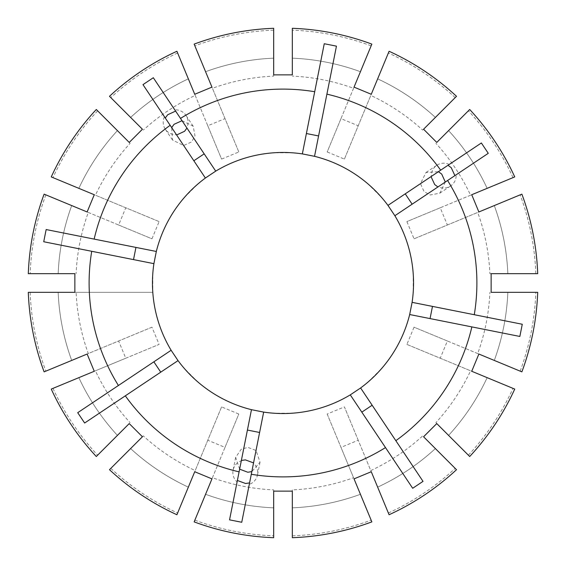 <?xml version="1.0" encoding="UTF-8"?>
<svg xmlns="http://www.w3.org/2000/svg" width="566" height="566" viewBox="0 0 566 566"><rect width="100%" height="100%" fill="white"/><g stroke="black" fill="none" stroke-linecap="round" stroke-linejoin="round"><path stroke-width="0.42" stroke-dasharray="2.83 2.12" d="M394.87 215.724L438.233 186.752A12.431 12.424 56.2 0 0 456.125 174.802L488.274 153.315M445.308 182.026L439.796 193.183L430.181 194.987L424.09 191.641L420.474 183.617L425.986 172.51L438.395 171.689M215.724 171.13L186.752 127.767A12.431 12.424 -33.7 0 0 174.802 109.875L153.315 77.726M182.026 120.692L193.183 126.204L194.987 135.819L191.641 141.91L183.617 145.526L172.51 140.014L171.689 127.605M74.861 292.325L152.792 292.325A130.541 130.541 0 0 0 184.339 368.48L197.52 381.661A130.541 130.541 0 0 0 273.675 413.208L292.325 413.208A130.541 130.541 0 0 0 368.48 381.661L381.661 368.48A130.541 130.541 0 0 0 413.208 292.325L413.208 273.675A130.541 130.541 0 0 0 381.661 197.52L368.48 184.339A130.541 130.541 0 0 0 292.325 152.792L273.675 152.792A130.541 130.541 0 0 0 197.52 184.339L184.339 197.52A130.541 130.541 0 0 0 152.792 273.675L152.792 292.325L76.106 292.325A207.106 207.106 0 0 0 88.282 353.559L151.964 327.183L159.103 344.411L94.267 371.268M151.964 327.183L87.129 354.04M142.42 436.768L143.297 435.891A207.106 207.106 0 0 0 195.206 470.579L221.589 406.897L238.817 414.036L211.96 478.871M221.589 406.897L194.732 471.733M129.232 142.42L130.109 143.297A207.106 207.106 0 0 0 95.421 195.206L159.103 221.589L151.964 238.817L87.129 211.96M159.103 221.589L94.267 194.732M436.768 423.58L435.891 422.703A207.106 207.106 0 0 0 470.579 370.794L406.897 344.411L414.036 327.183L478.871 354.04M406.897 344.411L471.733 371.268M491.139 273.675L489.894 273.675A207.106 207.106 0 0 0 477.718 212.441L414.036 238.817L406.897 221.589L471.733 194.732M414.036 238.817L478.871 211.96M423.58 129.232L422.703 130.109A207.106 207.106 0 0 0 370.794 95.421L344.411 159.103L327.183 151.964L354.04 87.129M344.411 159.103L371.268 94.267M273.675 74.861L273.675 76.106A207.106 207.106 0 0 0 212.441 88.282L238.817 151.964L221.589 159.103L194.732 94.267M238.817 151.964L211.96 87.129M389.083 514.742L358.221 440.235L340.994 447.373L327.183 414.036L344.411 406.897L371.268 471.733M327.183 414.036L354.04 478.871M229.548 519.85L241.293 460.823A12.431 12.424 -168.7 0 0 237.09 481.928M241.293 460.823L251.467 409.678M239.63 469.164L235.64 457.385L241.166 449.305L247.837 447.366L256.065 450.486L260.027 462.231L251.828 471.591M387.965 205.387L481.362 142.979M438.233 186.752L456.125 174.802M205.387 178.035L142.979 84.638M186.752 127.767L174.802 109.875M241.746 522.269L249.288 484.347A12.431 12.424 -168.7 0 0 253.483 463.25L263.657 412.098M249.288 484.347L253.483 463.25M436.768 142.42L469.695 109.493M514.742 176.917L470.579 195.206A207.106 207.106 0 0 0 435.891 143.297M470.579 195.206L440.235 207.779L447.373 225.006M491.139 292.325L537.7 292.325M521.88 371.855L477.718 353.559A207.106 207.106 0 0 0 489.894 292.325M477.718 353.559L447.373 340.994L440.235 358.221M74.861 273.675L28.3 273.675M44.12 194.145L88.282 212.441A207.106 207.106 0 0 0 76.106 273.675M88.282 212.441L118.627 225.006L125.765 207.779M129.232 423.58L96.305 456.507M51.258 389.083L95.421 370.794A207.106 207.106 0 0 0 130.109 422.703M95.421 370.794L125.765 358.221L118.627 340.994M194.145 521.88L212.441 477.718A207.106 207.106 0 0 0 273.675 489.894L273.675 491.139M212.441 477.718L225.006 447.373L207.779 440.235M292.325 74.861L292.325 28.3M371.855 44.12L353.559 88.282A207.106 207.106 0 0 0 292.325 76.106M353.559 88.282L340.994 118.627L358.221 125.765M44.12 371.855L88.282 353.559M76.106 292.325L28.3 292.325M58.164 292.325A225.027 225.027 0 0 0 71.712 360.429A225.027 225.027 0 0 1 58.164 292.325M176.917 514.742L195.206 470.579M143.297 435.891L109.493 469.695M130.612 448.576A225.027 225.027 0 0 0 188.344 487.149A225.027 225.027 0 0 1 130.612 448.576M51.258 176.917L95.421 195.206M130.109 143.297L96.305 109.493M117.424 130.612A225.027 225.027 0 0 0 78.851 188.344A225.027 225.027 0 0 1 117.424 130.612M30.168 292.325A253.002 253.002 0 0 0 45.846 371.14A253.002 253.002 0 0 1 30.168 292.325M110.816 468.372A253.002 253.002 0 0 0 177.632 513.015A253.002 253.002 0 0 1 110.816 468.372M97.628 110.816A253.002 253.002 0 0 0 52.985 177.632A253.002 253.002 0 0 1 97.628 110.816M142.42 129.232L109.493 96.305M176.917 51.258L195.206 95.421A207.106 207.106 0 0 0 143.297 130.109M195.206 95.421L207.779 125.765L225.006 118.627M514.742 389.083L470.579 370.794M435.891 422.703L469.695 456.507M448.576 435.388A225.027 225.027 0 0 0 487.149 377.656A225.027 225.027 0 0 1 448.576 435.388M521.88 194.145L477.718 212.441M489.894 273.675L537.7 273.675M507.836 273.675A225.027 225.027 0 0 0 494.288 205.571A225.027 225.027 0 0 1 507.836 273.675M389.083 51.258L370.794 95.421M422.703 130.109L456.507 96.305M435.388 117.424A225.027 225.027 0 0 0 377.656 78.851A225.027 225.027 0 0 1 435.388 117.424M468.372 455.184A253.002 253.002 0 0 0 513.015 388.368A253.002 253.002 0 0 1 468.372 455.184M535.832 273.675A253.002 253.002 0 0 0 520.154 194.86A253.002 253.002 0 0 1 535.832 273.675M455.184 97.628A253.002 253.002 0 0 0 388.368 52.985A253.002 253.002 0 0 1 455.184 97.628M194.145 44.12L212.441 88.282M273.675 76.106L273.675 28.3M273.675 58.164A225.027 225.027 0 0 0 205.571 71.712A225.027 225.027 0 0 1 273.675 58.164M273.675 30.168A253.002 253.002 0 0 0 194.86 45.846A253.002 253.002 0 0 1 273.675 30.168M423.58 436.768L456.507 469.695M370.794 470.579A207.106 207.106 0 0 0 422.703 435.891M292.325 537.7L292.325 489.894A207.106 207.106 0 0 0 353.559 477.718L340.994 447.373M292.325 489.894L292.325 491.139M78.851 377.656A225.027 225.027 0 0 0 117.424 435.388A225.027 225.027 0 0 1 78.851 377.656M273.675 537.7L273.675 507.836A225.027 225.027 0 0 1 205.571 494.288A225.027 225.027 0 0 0 273.675 507.836L273.675 489.894M71.712 205.571A225.027 225.027 0 0 0 58.164 273.675A225.027 225.027 0 0 1 71.712 205.571M52.985 388.368A253.002 253.002 0 0 0 97.628 455.184A253.002 253.002 0 0 1 52.985 388.368M194.86 520.154A253.002 253.002 0 0 0 273.675 535.832A253.002 253.002 0 0 1 194.86 520.154M45.846 194.86A253.002 253.002 0 0 0 30.168 273.675A253.002 253.002 0 0 1 45.846 194.86M494.288 360.429A225.027 225.027 0 0 0 507.836 292.325A225.027 225.027 0 0 1 494.288 360.429M487.149 188.344A225.027 225.027 0 0 0 448.576 130.612A225.027 225.027 0 0 1 487.149 188.344M360.429 71.712A225.027 225.027 0 0 0 292.325 58.164A225.027 225.027 0 0 1 360.429 71.712M520.154 371.14A253.002 253.002 0 0 0 535.832 292.325A253.002 253.002 0 0 1 520.154 371.14M513.015 177.632A253.002 253.002 0 0 0 468.372 110.816A253.002 253.002 0 0 1 513.015 177.632M371.14 45.846A253.002 253.002 0 0 0 292.325 30.168A253.002 253.002 0 0 1 371.14 45.846M371.855 521.88L353.559 477.718M292.325 507.836A225.027 225.027 0 0 0 360.429 494.288A225.027 225.027 0 0 1 292.325 507.836M292.325 535.832A253.002 253.002 0 0 0 371.14 520.154A253.002 253.002 0 0 1 292.325 535.832M188.344 78.851A225.027 225.027 0 0 0 130.612 117.424A225.027 225.027 0 0 1 188.344 78.851M177.632 52.985A253.002 253.002 0 0 0 110.816 97.628A253.002 253.002 0 0 1 177.632 52.985M377.656 487.149A225.027 225.027 0 0 0 435.388 448.576A225.027 225.027 0 0 1 377.656 487.149M388.368 513.015A253.002 253.002 0 0 0 455.184 468.372A253.002 253.002 0 0 1 388.368 513.015M358.221 440.235L344.411 406.897M207.779 125.765L221.589 159.103M340.994 118.627L327.183 151.964M440.235 207.779L406.897 221.589M447.373 340.994L414.036 327.183M118.627 225.006L151.964 238.817M225.006 447.373L238.817 414.036M125.765 358.221L159.103 344.411M314.533 156.322L336.452 46.15M302.343 153.902L324.254 43.731M350.276 394.87L412.685 488.274M360.613 387.965L423.021 481.362M409.678 314.533L519.85 336.452M412.098 302.343L522.269 324.254M171.13 350.276L77.726 412.685M178.035 360.613L84.638 423.021M156.322 251.467L46.15 229.548M153.902 263.657L43.731 241.746M164.465 116.787A12.431 12.424 -33.7 0 0 176.415 134.673M449.213 164.465A12.431 12.424 56.2 0 0 431.327 176.415M439.796 193.183L450.635 185.945M193.183 126.204L185.945 115.365M235.64 457.385L233.093 470.162M260.027 462.231L257.48 475.015M172.51 140.014L165.272 129.182M425.986 172.51L436.818 165.272"/><path stroke-width="0.85" d="M454.901 175.616L451.229 167.678L447.989 165.279M431.023 176.62L434.702 184.551L437.928 186.957M438.395 171.689L441.692 174.052L445.308 182.026M175.616 111.099L167.678 114.771L165.279 118.011M176.62 134.977L184.551 131.298L186.957 128.072M171.689 127.605L174.052 124.308L182.026 120.692M87.129 354.04L94.267 371.268L51.258 389.083A254.87 254.87 0 0 0 96.305 456.507L129.232 423.58L142.42 436.768L109.493 469.695A254.87 254.87 0 0 0 176.917 514.742L194.732 471.733L211.96 478.871L194.145 521.88A254.87 254.87 0 0 0 273.675 537.7L273.675 491.139L292.325 491.139L292.325 537.7A254.87 254.87 0 0 0 371.855 521.88L354.04 478.871L371.268 471.733L389.083 514.742A254.87 254.87 0 0 0 456.507 469.695L423.58 436.768L436.768 423.58L469.695 456.507A254.87 254.87 0 0 0 514.742 389.083L471.733 371.268L478.871 354.04L521.88 371.855A254.87 254.87 0 0 0 537.7 292.325L491.139 292.325L491.139 273.675L537.7 273.675A254.87 254.87 0 0 0 521.88 194.145L478.871 211.96L471.733 194.732L514.742 176.917A254.87 254.87 0 0 0 469.695 109.493L436.768 142.42L423.58 129.232L456.507 96.305A254.87 254.87 0 0 0 389.083 51.258L371.268 94.267L354.04 87.129L371.855 44.12A254.87 254.87 0 0 0 292.325 28.3L292.325 74.861L273.675 74.861L273.675 28.3A254.87 254.87 0 0 0 194.145 44.12L211.96 87.129L194.732 94.267L176.917 51.258A254.87 254.87 0 0 0 109.493 96.305L142.42 129.232L129.232 142.42L96.305 109.493A254.87 254.87 0 0 0 51.258 176.917L94.267 194.732L87.129 211.96L44.12 194.145A254.87 254.87 0 0 0 28.3 273.675L74.861 273.675L74.861 292.325L28.3 292.325A254.87 254.87 0 0 0 44.12 371.855L87.129 354.04M249.571 482.904L245.587 483.498L237.38 480.484M241.364 460.462L245.347 459.882L253.554 462.889M251.828 471.591L247.823 472.249L239.63 469.164M385.496 447.586L412.685 488.274L423.021 481.362L395.832 440.681A193.89 193.89 0 0 0 471.853 326.9L519.85 336.452L522.269 324.254L474.28 314.71A193.89 193.89 0 0 0 447.586 180.504L394.87 215.724L387.965 205.387A130.541 130.541 0 0 0 314.533 156.322L302.343 153.902A130.541 130.541 0 0 0 215.724 171.13L153.315 77.726L142.979 84.638L170.168 125.319A193.89 193.89 0 0 0 94.147 239.1L156.322 251.467L153.902 263.657A130.541 130.541 0 0 0 171.13 350.276L178.035 360.613A130.541 130.541 0 0 0 251.467 409.678L229.548 519.85L241.746 522.269L251.29 474.28A193.89 193.89 0 0 0 385.496 447.586L350.276 394.87L360.613 387.965A130.541 130.541 0 0 0 409.678 314.533L412.098 302.343A130.541 130.541 0 0 0 394.87 215.724M94.147 239.1L46.15 229.548L43.731 241.746L91.72 251.29A193.89 193.89 0 0 0 118.414 385.496L171.13 350.276M447.586 180.504L488.274 153.315L481.362 142.979L440.681 170.168A193.89 193.89 0 0 0 326.9 94.147L336.452 46.15L324.254 43.731L314.71 91.72A193.89 193.89 0 0 0 180.504 118.414M251.467 409.678L263.657 412.098A130.541 130.541 0 0 0 350.276 394.87M405.242 193.848L412.147 204.185M440.681 170.168L387.965 205.387M193.848 160.758L204.185 153.853M170.168 125.319L205.387 178.035A130.541 130.541 0 0 0 156.322 251.467M205.387 178.035L215.724 171.13M118.414 385.496L77.726 412.685L84.638 423.021L125.319 395.832A193.89 193.89 0 0 0 239.1 471.853M91.72 251.29L153.902 263.657M125.319 395.832L178.035 360.613M474.28 314.71L412.098 302.343M471.853 326.9L409.678 314.533M395.832 440.681L360.613 387.965M326.9 94.147L314.533 156.322M314.71 91.72L302.343 153.902M263.657 412.098L251.29 474.28M306.397 133.519L318.587 135.946M247.413 430.054L259.603 432.481M372.152 405.242L361.815 412.147M432.481 306.397L430.054 318.587M160.758 372.152L153.853 361.815M133.519 259.603L135.946 247.413"/></g></svg>
